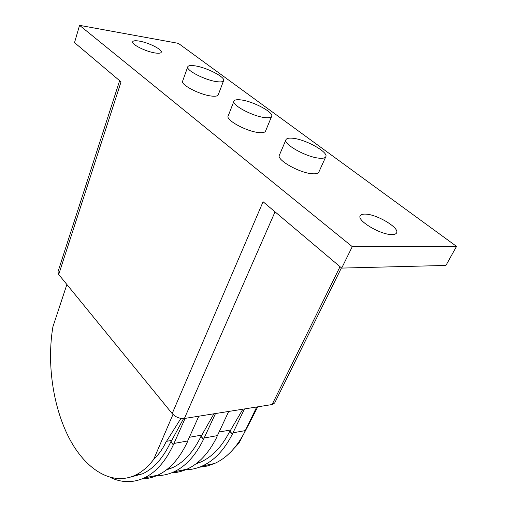<?xml version="1.0" encoding="UTF-8"?>
<svg xmlns="http://www.w3.org/2000/svg" width="507" height="507" viewBox="0 0 507 507"><rect width="100%" height="100%" fill="white"/><g stroke="black" fill="none" stroke-linecap="round" stroke-linejoin="round"><path stroke-width="0.76" d="M139.412 41.118C148.766 42.639 162.696 49.718 161.245 52.265C160.738 53.305 158.596 53.52 154.812 52.918C145.458 51.492 131.186 44.242 132.72 41.739C133.259 40.661 135.489 40.459 139.412 41.118M365.224 214.112C376.6 214.043 400.08 228.042 396.544 232.973C395.923 234.044 394.383 234.576 391.924 234.57C380.586 234.912 356.503 220.463 360.236 215.735C360.889 214.581 362.549 214.043 365.224 214.112M292.685 138.24C288.946 137.86 286.715 138.341 285.999 139.672C282.76 144.026 306.881 157.462 319.568 158.216C323.048 158.495 325.12 158.013 325.786 156.764C328.815 152.233 305.41 139.26 292.685 138.24M318.859 172.031L318.814 172.133C318.117 173.445 316.032 173.99 312.559 173.768C299.884 173.248 276.062 159.743 279.395 155.142L285.954 139.774M241.123 99.936C237.035 99.397 234.652 99.784 233.961 101.102C231.306 104.879 252.72 116.382 264.901 117.599C268.742 118.042 270.985 117.643 271.625 116.395C274.11 112.491 253.329 101.356 241.123 99.936M265.56 131.072L265.522 131.161C264.857 132.473 262.601 132.942 258.766 132.555C246.611 131.541 225.438 119.994 228.163 115.995L233.93 101.191M195.296 65.891C190.93 65.2 188.42 65.498 187.761 66.778C185.556 70.067 204.803 80.074 216.47 81.614C220.615 82.21 222.991 81.9 223.6 80.683C225.666 77.298 206.983 67.596 195.296 65.891M218.244 94.803L218.213 94.885C217.585 96.165 215.196 96.545 211.064 96.007C199.422 94.651 180.378 84.606 182.64 81.114L187.736 66.854M119.633 80.689L57.95 271.866L58.717 274.49L172.177 413.573C175.625 417.172 179.693 418.814 184.39 418.49L272.107 404.542L274.674 402.989L341.42 267.861M341.693 268.089L445.926 265.44L456.534 246.383L352.283 246.656L341.693 268.089L263.082 201.748L172.177 413.573M352.283 246.656L79.567 25.35L178.363 43.355L456.534 246.383M79.567 25.35L74.523 42.613L121.053 81.88L58.717 274.49M244.691 431.856L256.719 406.988M257.778 406.823L247.41 427.014L247.01 427.084M244.482 408.934L232.326 434.195C224.284 449.988 214.246 460.603 202.211 466.047C196.26 468.69 190.195 469.938 184.009 469.793M199.314 467.232L206.976 466.098L214.493 463.518C226.597 458.1 236.687 447.573 244.773 431.939M185.125 418.37L173.324 444.893L170.865 441.774L171.594 440.431L166.518 441.324L180.91 418.408M187.115 442.269L198.801 416.196M215.488 413.547L203.491 439.423C195.563 455.584 185.663 466.408 173.787 471.897C167.925 474.558 161.942 475.788 155.845 475.585M216.825 436.895L228.701 411.443M183.572 418.579L171.017 441.749L173.483 444.861M171.442 440.456C163.869 457.187 154.274 468.291 142.644 473.772L130.495 477.106M173.324 444.893C165.536 461.44 155.807 472.473 144.134 477.993C132.91 483.013 121.655 482.841 110.38 477.48M166.518 441.324L166.29 441.236C163.305 448.061 159.078 454.171 153.589 459.564L172.988 414.447M242.872 409.193L229.95 431.254L230.565 429.993L219.106 432.021M232.326 434.195L229.81 431.28M229.95 431.254L232.466 434.169M171.455 472.885C176.74 472.701 181.924 471.466 187.007 469.178C198.959 463.709 208.928 452.979 216.907 436.99M170.244 468.658L168.032 468.652M213.891 413.801L201.14 436.381L201.742 435.095L189.358 437.288M203.491 439.423L201 436.407M201.14 436.381L203.637 439.398M142.137 478.868C147.448 478.773 152.658 477.543 157.766 475.192C169.534 469.685 179.351 458.746 187.203 442.377M140.94 474.52L139.083 474.489M198.091 463.125L196.817 463.157M233.923 448.518L238.854 443.276L247.372 427.021M66.886 284.497L52.912 326.762C46.777 363.094 52.81 406.259 68.958 437.725C85.087 468.988 111.356 486.181 135.103 475.293C141.821 472.131 147.987 466.89 153.589 459.564M230.406 430.025C222.592 445.983 212.687 456.661 200.696 462.061L195.905 463.861M201.583 435.12C193.877 451.458 184.117 462.352 172.291 467.79L166.328 469.964M275.048 211.844L184.39 418.49M340.032 266.688L272.107 404.542M233.138 432.788L245.312 430.595M174.129 443.41L187.71 440.963M204.296 437.978L217.433 435.614M223.6 80.683L218.213 94.885M271.625 116.395L265.522 131.161M325.786 156.764L318.814 172.133M202.211 466.047L214.493 463.518M173.787 471.897L187.007 469.178M144.134 477.993L157.766 475.192M197.356 462.733L200.696 462.061M167.956 468.664L172.291 467.79M135.103 475.293L142.644 473.772"/></g></svg>
